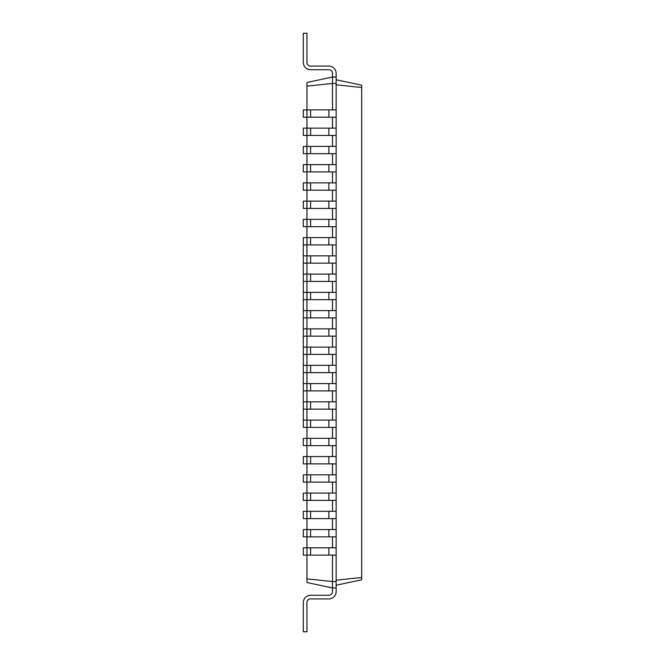<?xml version="1.0" encoding="UTF-8"?>
<svg xmlns="http://www.w3.org/2000/svg" width="665" height="665" viewBox="0 0 665 665"><rect width="100%" height="100%" fill="white"/><g stroke="black" fill="none" stroke-linecap="round" stroke-linejoin="round"><path stroke-width="1" d="M306.956 578.858L332.5 581.567L332.5 587.96L306.956 582.523L306.956 555.109L303.307 555.109L303.307 547.81L306.956 547.81L306.956 536.863L303.307 536.863L303.307 529.564L306.956 529.564L306.956 518.617L303.307 518.617L303.307 511.319L306.956 511.319L306.956 500.371L303.307 500.371L303.307 493.073L306.956 493.073L306.956 482.125L303.307 482.125L303.307 474.827L306.956 474.827L306.956 463.879L303.307 463.879L303.307 456.581L306.956 456.581L306.956 445.633L303.307 445.633L303.307 438.335L306.956 438.335L306.956 427.387L303.307 427.387L303.307 409.141L336.149 409.141L336.149 77.04L332.5 77.04L332.5 73.391A3.649 3.649 0 0 0 328.851 69.742L310.605 69.742A7.298 7.298 0 0 1 303.307 62.444L303.307 33.25L306.956 33.25L306.956 62.444A3.649 3.649 0 0 0 310.605 66.093L328.851 66.093A7.298 7.298 0 0 1 336.149 73.391L336.149 77.04M303.307 409.141L303.307 390.887L336.149 390.887M303.307 390.887L303.307 372.641L336.149 372.641M303.307 372.641L303.307 354.395L336.149 354.395M303.307 354.395L303.307 336.149L336.149 336.149M303.307 336.149L303.307 317.903L336.149 317.903M303.307 317.903L303.307 299.657L336.149 299.657M303.307 299.657L303.307 281.411L336.149 281.411M303.307 281.411L303.307 263.165L336.149 263.165M303.307 263.165L303.307 244.911L336.149 244.911M303.307 244.911L303.307 237.613L306.956 237.613L306.956 226.665L303.307 226.665L303.307 219.367L306.956 219.367L306.956 208.419L303.307 208.419L303.307 201.121L306.956 201.121L306.956 190.173L303.307 190.173L303.307 182.875L306.956 182.875L306.956 171.927L303.307 171.927L303.307 164.629L306.956 164.629L306.956 153.681L303.307 153.681L303.307 146.383L306.956 146.383L306.956 135.436L303.307 135.436L303.307 128.137L306.956 128.137L306.956 117.19L303.307 117.19L303.307 109.891L306.956 109.891L306.956 82.477L332.5 77.04L332.5 83.433L336.149 83.433M303.307 420.089L306.956 420.089L306.956 237.613L336.149 237.613M306.956 86.142L332.5 83.433L332.5 109.891M332.5 128.137L332.5 117.19M332.5 146.383L332.5 135.436M332.5 164.629L332.5 153.681M332.5 182.875L332.5 171.927M332.5 201.121L332.5 190.173M332.5 219.367L332.5 208.419M332.5 237.613L332.5 226.665M332.5 255.859L332.5 244.911M332.5 274.113L332.5 263.165M332.5 292.359L332.5 281.411M332.5 310.605L332.5 299.657M332.5 328.851L332.5 317.903M332.5 347.097L332.5 336.149M332.5 365.343L332.5 354.395M332.5 383.589L332.5 372.641M332.5 401.835L332.5 390.887M332.5 420.089L332.5 409.141M332.5 438.335L332.5 427.387M332.5 456.581L332.5 445.633M332.5 474.827L332.5 463.879M332.5 493.073L332.5 482.125M332.5 511.319L332.5 500.371M332.5 529.564L332.5 518.617M332.5 547.81L332.5 536.863M336.149 587.96L336.149 591.609A7.298 7.298 0 0 1 328.851 598.907L310.605 598.907A3.649 3.649 0 0 0 306.956 602.557A3.649 3.649 0 0 1 310.605 598.907A3.649 3.649 0 0 0 306.956 602.557A3.649 3.649 0 0 1 310.605 598.907A3.649 3.649 0 0 0 306.956 602.557A3.649 3.649 0 0 1 310.605 598.907A3.649 3.649 0 0 0 306.956 602.557A3.649 3.649 0 0 1 310.605 598.907A3.649 3.649 0 0 0 306.956 602.557A3.649 3.649 0 0 1 310.605 598.907A3.649 3.649 0 0 0 306.956 602.557A3.649 3.649 0 0 1 310.605 598.907A3.649 3.649 0 0 0 306.956 602.557A3.649 3.649 0 0 1 310.605 598.907A3.649 3.649 0 0 0 306.956 602.557A3.649 3.649 0 0 1 310.605 598.907A3.649 3.649 0 0 0 306.956 602.557A3.649 3.649 0 0 1 310.605 598.907A3.649 3.649 0 0 0 306.956 602.557A3.649 3.649 0 0 1 310.605 598.907A3.649 3.649 0 0 0 306.956 602.557A3.649 3.649 0 0 1 310.605 598.907A3.649 3.649 0 0 0 306.956 602.557A3.649 3.649 0 0 1 310.605 598.907A3.649 3.649 0 0 0 306.956 602.557L306.956 631.75L303.307 631.75L303.307 602.557A7.298 7.298 0 0 1 310.605 595.258L328.851 595.258A3.649 3.649 0 0 0 332.5 591.609A3.649 3.649 0 0 1 328.851 595.258A3.649 3.649 0 0 0 332.5 591.609A3.649 3.649 0 0 1 328.851 595.258A3.649 3.649 0 0 0 332.5 591.609A3.649 3.649 0 0 1 328.851 595.258A3.649 3.649 0 0 0 332.5 591.609A3.649 3.649 0 0 1 328.851 595.258A3.649 3.649 0 0 0 332.5 591.609A3.649 3.649 0 0 1 328.851 595.258A3.649 3.649 0 0 0 332.5 591.609A3.649 3.649 0 0 1 328.851 595.258A3.649 3.649 0 0 0 332.5 591.609A3.649 3.649 0 0 1 328.851 595.258A3.649 3.649 0 0 0 332.5 591.609A3.649 3.649 0 0 1 328.851 595.258A3.649 3.649 0 0 0 332.5 591.609A3.649 3.649 0 0 1 328.851 595.258A3.649 3.649 0 0 0 332.5 591.609A3.649 3.649 0 0 1 328.851 595.258A3.649 3.649 0 0 0 332.5 591.609A3.649 3.649 0 0 1 328.851 595.258A3.649 3.649 0 0 0 332.5 591.609A3.649 3.649 0 0 1 328.851 595.258A3.649 3.649 0 0 0 332.5 591.609L332.5 587.96L336.149 587.96L336.149 581.567L332.5 581.567L332.5 555.109M336.149 581.567L336.149 409.141M310.605 555.109L310.605 547.81L306.956 547.81L306.956 555.109L336.149 555.109M336.149 117.19L306.956 117.19L306.956 109.891L336.149 109.891M310.605 547.81L336.149 547.81M310.605 536.863L310.605 529.564L306.956 529.564L306.956 536.863L336.149 536.863M336.149 135.436L306.956 135.436L306.956 128.137L336.149 128.137M310.605 529.564L336.149 529.564M310.605 518.617L310.605 511.319L306.956 511.319L306.956 518.617L336.149 518.617M336.149 153.681L306.956 153.681L306.956 146.383L336.149 146.383M310.605 511.319L336.149 511.319M310.605 500.371L310.605 493.073L306.956 493.073L306.956 500.371L336.149 500.371M336.149 171.927L306.956 171.927L306.956 164.629L336.149 164.629M310.605 493.073L336.149 493.073M310.605 482.125L310.605 474.827L306.956 474.827L306.956 482.125L336.149 482.125M336.149 190.173L306.956 190.173L306.956 182.875L336.149 182.875M310.605 474.827L336.149 474.827M310.605 463.879L310.605 456.581L306.956 456.581L306.956 463.879L336.149 463.879M336.149 208.419L306.956 208.419L306.956 201.121L336.149 201.121M310.605 456.581L336.149 456.581M310.605 445.633L310.605 438.335L306.956 438.335L306.956 445.633L336.149 445.633M336.149 226.665L306.956 226.665L306.956 219.367L336.149 219.367M310.605 438.335L336.149 438.335M310.605 427.387L310.605 420.089L306.956 420.089L306.956 427.387L336.149 427.387M310.605 420.089L336.149 420.089M303.307 255.859L336.149 255.859M303.307 401.835L336.149 401.835M303.307 274.113L336.149 274.113M303.307 383.589L336.149 383.589M303.307 292.359L336.149 292.359M303.307 365.343L336.149 365.343M303.307 310.605L336.149 310.605M303.307 347.097L336.149 347.097M303.307 328.851L336.149 328.851M332.5 73.391A3.649 3.649 0 0 0 328.851 69.742L310.605 69.742L328.851 69.742A3.649 3.649 0 0 1 332.5 73.391A3.649 3.649 0 0 0 328.851 69.742A3.649 3.649 0 0 1 332.5 73.391A3.649 3.649 0 0 0 328.851 69.742A3.649 3.649 0 0 1 332.5 73.391A3.649 3.649 0 0 0 328.851 69.742A3.649 3.649 0 0 1 332.5 73.391A3.649 3.649 0 0 0 328.851 69.742A3.649 3.649 0 0 1 332.5 73.391A3.649 3.649 0 0 0 328.851 69.742A3.649 3.649 0 0 1 332.5 73.391A3.649 3.649 0 0 0 328.851 69.742A3.649 3.649 0 0 1 332.5 73.391A3.649 3.649 0 0 0 328.851 69.742A3.649 3.649 0 0 1 332.5 73.391A3.649 3.649 0 0 0 328.851 69.742A3.649 3.649 0 0 1 332.5 73.391A3.649 3.649 0 0 0 328.851 69.742A3.649 3.649 0 0 1 332.5 73.391A3.649 3.649 0 0 0 328.851 69.742A3.649 3.649 0 0 1 332.5 73.391A3.649 3.649 0 0 0 328.851 69.742A3.649 3.649 0 0 1 332.5 73.391M306.956 62.444A3.649 3.649 0 0 0 310.605 66.093L328.851 66.093L310.605 66.093A3.649 3.649 0 0 1 306.956 62.444A3.649 3.649 0 0 0 310.605 66.093A3.649 3.649 0 0 1 306.956 62.444A3.649 3.649 0 0 0 310.605 66.093A3.649 3.649 0 0 1 306.956 62.444A3.649 3.649 0 0 0 310.605 66.093A3.649 3.649 0 0 1 306.956 62.444A3.649 3.649 0 0 0 310.605 66.093A3.649 3.649 0 0 1 306.956 62.444A3.649 3.649 0 0 0 310.605 66.093A3.649 3.649 0 0 1 306.956 62.444A3.649 3.649 0 0 0 310.605 66.093A3.649 3.649 0 0 1 306.956 62.444A3.649 3.649 0 0 0 310.605 66.093A3.649 3.649 0 0 1 306.956 62.444A3.649 3.649 0 0 0 310.605 66.093A3.649 3.649 0 0 1 306.956 62.444A3.649 3.649 0 0 0 310.605 66.093A3.649 3.649 0 0 1 306.956 62.444A3.649 3.649 0 0 0 310.605 66.093A3.649 3.649 0 0 1 306.956 62.444A3.649 3.649 0 0 0 310.605 66.093A3.649 3.649 0 0 1 306.956 62.444M336.149 585.217L361.694 579.789L361.694 85.211L336.149 79.783M336.149 580.204L361.694 577.486M336.149 84.796L361.694 87.514M328.851 555.109L328.851 547.81M328.851 117.19L328.851 109.891M310.605 117.19L310.605 109.891M328.851 536.863L328.851 529.564M328.851 135.436L328.851 128.137M310.605 135.436L310.605 128.137M328.851 518.617L328.851 511.319M328.851 153.681L328.851 146.383M310.605 153.681L310.605 146.383M328.851 500.371L328.851 493.073M328.851 171.927L328.851 164.629M310.605 171.927L310.605 164.629M328.851 482.125L328.851 474.827M328.851 190.173L328.851 182.875M310.605 190.173L310.605 182.875M328.851 463.879L328.851 456.581M328.851 208.419L328.851 201.121M310.605 208.419L310.605 201.121M328.851 445.633L328.851 438.335M328.851 226.665L328.851 219.367M310.605 226.665L310.605 219.367M328.851 427.387L328.851 420.089M328.851 244.911L328.851 237.613M310.605 244.911L310.605 237.613M328.851 409.141L328.851 401.835M310.605 409.141L310.605 401.835M328.851 263.165L328.851 255.859M310.605 263.165L310.605 255.859M328.851 390.887L328.851 383.589M310.605 390.887L310.605 383.589M328.851 281.411L328.851 274.113M310.605 281.411L310.605 274.113M328.851 372.641L328.851 365.343M310.605 372.641L310.605 365.343M328.851 299.657L328.851 292.359M310.605 299.657L310.605 292.359M328.851 354.395L328.851 347.097M310.605 354.395L310.605 347.097M328.851 317.903L328.851 310.605M310.605 317.903L310.605 310.605M328.851 336.149L328.851 328.851M310.605 336.149L310.605 328.851"/></g></svg>
